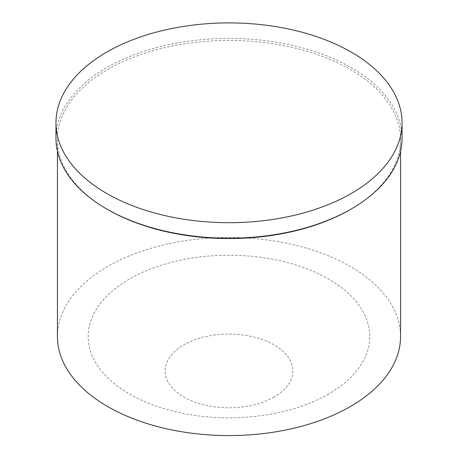 <?xml version="1.0" encoding="UTF-8"?>
<svg xmlns="http://www.w3.org/2000/svg" width="458" height="458" viewBox="0 0 458 458"><rect width="100%" height="100%" fill="white"/><g stroke="black" fill="none" stroke-linecap="round" stroke-linejoin="round"><path stroke-width="0.34" stroke-dasharray="2.29 1.72" d="M55.968 138.293A173.032 99.901 180 0 1 229 38.398A173.032 99.901 180 0 1 402.032 138.293M107.682 209.535A171.561 99.054 180 0 1 57.439 139.495A171.561 99.054 180 0 1 229 40.447A171.561 99.054 180 0 1 400.561 139.495A171.561 99.054 180 0 1 350.318 209.535M57.439 336.527A171.561 99.054 180 0 1 229 237.473A171.561 99.054 180 0 1 400.561 336.527M328.563 394.006A140.806 81.295 180 0 1 92.991 357.566A140.806 81.295 180 0 1 265.445 258.003A140.806 81.295 180 0 1 328.563 394.006M274.153 397.012A63.851 36.863 180 0 1 167.325 380.489A63.851 36.863 180 0 1 245.528 335.336A63.851 36.863 180 0 1 274.153 397.012M57.439 139.495L57.439 151.295M400.561 139.495L400.561 151.295"/><path stroke-width="0.69" d="M351.355 193.442A173.032 99.901 180 0 1 162.785 215.094A173.032 99.901 180 0 1 55.968 122.801A173.032 99.901 180 0 1 229 22.9A173.032 99.901 180 0 1 402.032 122.801A173.032 99.901 180 0 1 351.355 193.442M402.032 122.801L402.032 138.293A173.032 99.901 180 0 1 351.355 208.934A173.032 99.901 180 0 1 106.645 208.934A173.032 99.901 180 0 1 55.968 138.293L55.968 122.801M350.318 209.535A171.561 99.054 180 0 1 350.313 209.535L351.355 208.934L350.313 209.535A171.561 99.054 180 0 1 107.682 209.535L106.645 208.934M400.561 151.295L400.561 336.527A171.561 99.054 180 0 1 350.313 406.567A171.561 99.054 180 0 1 163.346 428.035A171.561 99.054 180 0 1 57.439 336.527L57.439 151.295"/></g></svg>

